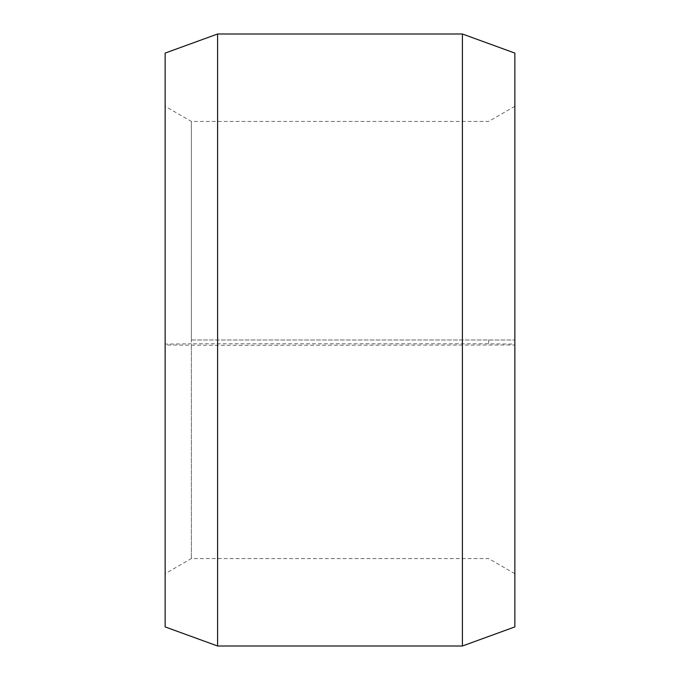 <?xml version="1.0" encoding="UTF-8"?>
<svg xmlns="http://www.w3.org/2000/svg" width="680" height="680" viewBox="0 0 680 680"><rect width="100%" height="100%" fill="white"/><g stroke="black" fill="none" stroke-linecap="round" stroke-linejoin="round"><path stroke-width="0.51" stroke-dasharray="3.4 2.55" d="M191.369 340L514.854 340L191.369 340L191.369 121.431L191.369 558.569L191.369 343.817L165.146 344.08L165.146 345.006L217.6 345.338L514.854 345.006L514.854 344.08L488.631 343.817L191.369 343.817M488.631 340L488.631 343.817M514.854 53.091L514.854 344.08M462.4 340L462.4 34M217.6 340L217.6 34M514.854 573.716L488.631 558.569L191.369 558.569L165.146 573.716L165.146 53.091M165.146 573.716L165.146 344.08M165.146 626.909L165.146 345.006M217.6 646L217.6 345.338M462.4 646L462.4 345.338M514.854 626.909L514.854 345.006M514.854 106.284L488.631 121.431L191.369 121.431L165.146 106.284"/><path stroke-width="1.02" d="M514.854 53.091L514.854 626.909L462.4 646L462.4 34L514.854 53.091M217.6 646L165.146 626.909L165.146 53.091L217.6 34L217.6 646L462.4 646M217.6 34L462.4 34"/></g></svg>
